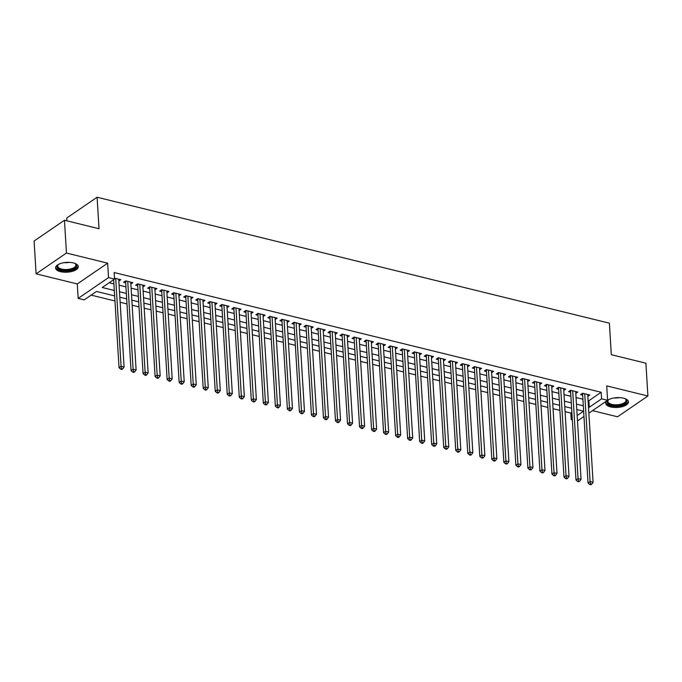 <?xml version="1.0" encoding="UTF-8"?>
<svg xmlns="http://www.w3.org/2000/svg" width="682" height="682" viewBox="0 0 682 682"><rect width="100%" height="100%" fill="white"/><g stroke="black" fill="none" stroke-linecap="round" stroke-linejoin="round"><path stroke-width="1.02" d="M60.519 271.666A11.372 4.91 176.5 0 0 72.352 271.334A11.372 4.91 176.5 0 0 78.268 266.585A11.372 4.91 176.5 0 0 73.315 262.902A11.372 4.91 176.5 0 0 61.482 263.235A11.372 4.91 176.5 0 0 55.566 267.975A11.372 4.91 176.5 0 0 60.519 271.666M610.688 406.932A11.372 4.91 176.5 0 0 622.53 406.6A11.372 4.91 176.5 0 0 628.437 401.851A11.372 4.91 176.5 0 0 623.484 398.169A11.372 4.91 176.5 0 0 611.652 398.501A11.372 4.91 176.5 0 0 605.735 403.241A11.372 4.91 176.5 0 0 610.688 406.932M114.644 295.911L96.494 291.444L84.193 299.875L78.174 298.392L108.532 277.608L114.542 279.083L102.24 287.514L114.312 290.481M77.296 283.959L107.645 263.175L66.461 253.048L64.458 220.235L34.1 241.019L36.103 273.832L77.296 283.959L78.174 298.392M66.921 220.84L66.751 218.018L97.1 197.234L609.393 323.191L611.319 354.691L645.897 363.191L647.9 396.003L606.716 385.876L607.594 400.308L588.856 413.139M592.522 410.632L617.542 416.787L647.9 396.003M572.326 419.89L571.226 419.618L572.266 418.91M565.08 411.647L570.825 413.053L571.226 419.618M91.132 295.118L114.951 300.975M120.126 302.245L126.98 303.933M132.155 305.204L139 306.883M144.183 308.162L151.029 309.841M156.204 311.12L163.058 312.799M168.232 314.07L175.078 315.757M180.253 317.028L187.107 318.716M192.281 319.986L199.135 321.674M204.31 322.944L211.156 324.623M216.33 325.902L223.185 327.582M228.359 328.86L235.205 330.54M240.388 331.81L247.234 333.498M252.408 334.768L259.262 336.456M264.437 337.726L271.283 339.414M276.457 340.685L283.311 342.364M288.486 343.643L295.34 345.322M300.515 346.592L307.36 348.28M312.535 349.551L319.389 351.239M324.564 352.509L331.418 354.197M336.593 355.467L343.438 357.146M348.613 358.425L355.467 360.105M360.642 361.383L367.487 363.063M372.67 364.333L379.516 366.021M384.691 367.291L391.545 368.979M396.719 370.249L403.565 371.937M408.74 373.207L415.594 374.887M420.768 376.166L427.623 377.845M432.797 379.124L439.643 380.803M444.817 382.073L451.672 383.761M456.846 385.032L463.692 386.72M468.875 387.99L475.721 389.678M480.895 390.948L487.749 392.627M492.924 393.906L499.77 395.586M504.944 396.856L511.798 398.544M516.973 399.814L523.827 401.502M529.002 402.772L535.847 404.46M541.022 405.73L547.876 407.41M553.051 408.688L559.896 410.368M66.461 253.048L36.103 273.832M118.83 281.061L120.825 279.705L114.491 278.145M130.859 284.019L132.845 282.655L125.633 280.882L123.578 282.288L125.684 282.808M142.888 286.977L144.874 285.613L137.662 283.84L135.607 285.247L137.713 285.767M154.908 289.935L156.903 288.571L149.682 286.798L147.636 288.205L149.733 288.716M166.937 292.893L168.923 291.529L161.711 289.756L159.656 291.163L161.762 291.674M178.957 295.852L180.952 294.488L173.731 292.714L171.685 294.113L173.791 294.633M190.986 298.801L192.972 297.446L185.76 295.664L183.714 297.071L185.811 297.591M203.014 301.759L205.001 300.395L197.789 298.622L195.734 300.029L197.84 300.549M215.035 304.718L217.029 303.354L209.809 301.58L207.763 302.987L209.868 303.507M227.063 307.676L229.05 306.312L221.838 304.539L219.783 305.945L221.889 306.457M239.092 310.634L241.078 309.27L233.866 307.497L231.812 308.903L233.917 309.415M251.112 313.584L253.107 312.228L245.887 310.455L243.841 311.853L245.946 312.373M263.141 316.542L265.127 315.178L257.915 313.405L255.861 314.811L257.967 315.331M275.17 319.5L277.156 318.136L269.944 316.363L267.89 317.769L269.995 318.289M287.19 322.458L289.185 321.094L281.964 319.321L279.918 320.728L282.016 321.239M299.219 325.416L301.205 324.052L293.993 322.279L291.939 323.686L294.044 324.197M311.239 328.374L313.234 327.01L306.013 325.237L303.967 326.635L306.073 327.155M323.268 331.324L325.254 329.969L318.042 328.195L315.988 329.594L318.093 330.114M335.297 334.282L337.283 332.918L330.071 331.145L328.016 332.552L330.122 333.072M347.317 337.24L349.312 335.876L342.091 334.103L340.045 335.51L342.151 336.03M359.346 340.199L361.332 338.835L354.12 337.061L352.065 338.468L354.171 338.98M371.375 343.157L373.361 341.793L366.149 340.02L364.094 341.426L366.2 341.938M383.395 346.115L385.39 344.751L378.169 342.978L376.123 344.376L378.22 344.896M395.424 349.065L397.41 347.709L390.198 345.927L388.143 347.334L390.249 347.854M407.444 352.023L409.439 350.659L402.218 348.886L400.172 350.292L402.278 350.812M419.473 354.981L421.459 353.617L414.247 351.844L412.201 353.25L414.298 353.77M431.501 357.939L433.488 356.575L426.276 354.802L424.221 356.209L426.327 356.72M443.522 360.897L445.517 359.533L438.296 357.76L436.25 359.158L438.356 359.678M455.55 363.847L457.537 362.492L450.325 360.718L448.27 362.116L450.376 362.636M467.579 366.805L469.566 365.441L462.353 363.668L460.299 365.075L462.405 365.595M479.599 369.763L481.594 368.399L474.374 366.626L472.328 368.033L474.433 368.553M491.628 372.722L493.615 371.358L486.402 369.584L484.348 370.991L486.454 371.502M503.657 375.68L505.643 374.316L498.431 372.543L496.377 373.949L498.482 374.461M515.677 378.638L517.672 377.274L510.451 375.501L508.405 376.899L510.503 377.419M527.706 381.588L529.692 380.232L522.48 378.45L520.426 379.857L522.531 380.377M539.726 384.546L541.721 383.182L534.5 381.409L532.454 382.815L534.56 383.335M551.755 387.504L553.741 386.14L546.529 384.367L544.475 385.773L546.58 386.293M563.784 390.462L565.77 389.098L558.558 387.325L556.503 388.731L558.609 389.243M575.804 393.42L577.799 392.056L570.578 390.283L568.532 391.69L570.638 392.201M570.825 413.053L571.866 412.346M588.089 400.505L588.873 400.701L601.183 392.269L114.141 272.527L114.542 279.083M109.18 282.757L113.911 283.917M119.086 285.195L125.931 286.875M131.115 288.145L137.96 289.833M143.135 291.103L149.989 292.791M155.164 294.061L162.009 295.749M167.184 297.02L174.038 298.699M179.213 299.978L186.067 301.657M191.241 302.936L198.087 304.615M203.262 305.886L210.116 307.573M215.29 308.844L222.136 310.532M227.319 311.802L234.165 313.49M239.339 314.76L246.193 316.439M251.368 317.718L258.214 319.398M263.397 320.676L270.243 322.356M275.417 323.626L282.271 325.314M287.446 326.584L294.292 328.272M299.466 329.542L306.32 331.23M311.495 332.501L318.349 334.18M323.524 335.459L330.369 337.138M335.544 338.408L342.398 340.096M347.573 341.367L354.418 343.055M359.602 344.325L366.447 346.013M371.622 347.283L378.476 348.962M383.651 350.241L390.496 351.921M395.671 353.199L402.525 354.879M407.7 356.149L414.554 357.837M419.728 359.107L426.574 360.795M431.749 362.065L438.603 363.753M443.777 365.023L450.623 366.703M455.806 367.982L462.652 369.661M467.826 370.931L474.681 372.619M479.855 373.889L486.701 375.577M491.875 376.848L498.73 378.536M503.904 379.806L510.758 381.494M515.933 382.764L522.779 384.443M527.953 385.722L534.807 387.402M539.982 388.672L546.836 390.36M552.011 391.63L558.856 393.318M564.031 394.588L570.885 396.276M576.06 397.546L582.905 399.226M587.833 396.378L589.819 395.014L582.607 393.241L580.553 394.639L582.658 395.159M107.645 263.175L108.532 277.608M601.183 392.269L601.584 398.834L607.594 400.308M64.458 220.235L99.026 228.734L97.1 197.234M577.16 415.56L583.536 411.195L576.793 409.532M571.618 408.262L564.764 406.574M559.59 405.304L552.744 403.625M547.569 402.346L540.715 400.666M535.541 399.388L528.686 397.708M523.512 396.438L516.666 394.75M511.491 393.48L504.637 391.792M499.463 390.522L492.617 388.834M487.434 387.564L480.588 385.884M475.414 384.605L468.56 382.926M463.385 381.656L456.539 379.968M451.356 378.698L444.511 377.01M439.336 375.739L432.482 374.051M427.307 372.781L420.462 371.093M415.287 369.823L408.433 368.144M403.258 366.865L396.404 365.185M391.229 363.915L384.384 362.227M379.209 360.957L372.355 359.269M367.18 357.999L360.335 356.311M355.152 355.041L348.306 353.361M343.131 352.083L336.277 350.403M331.102 349.124L324.257 347.445M319.082 346.175L312.228 344.487M307.053 343.217L300.199 341.529M295.025 340.258L288.179 338.57M283.004 337.3L276.15 335.621M270.976 334.342L264.13 332.663M258.947 331.392L252.101 329.704M246.927 328.434L240.073 326.746M234.898 325.476L228.052 323.788M222.869 322.518L216.024 320.838M210.849 319.56L203.995 317.88M198.82 316.601L191.974 314.922M186.8 313.652L179.946 311.964M174.771 310.694L167.917 309.006M162.742 307.735L155.897 306.048M150.722 304.777L143.868 303.098M138.693 301.819L131.848 300.14M126.664 298.861L119.819 297.182M583.962 416.489L577.492 420.93M588.489 407.06L589.274 407.256L601.584 398.834M119.486 291.751L126.34 293.439M131.515 294.709L138.361 296.397M143.535 297.667L150.39 299.355M155.564 300.626L162.41 302.305M167.593 303.584L174.439 305.263M179.613 306.542L186.467 308.221M191.642 309.492L198.488 311.18M203.662 312.45L210.516 314.138M215.691 315.408L222.545 317.096M227.72 318.366L234.565 320.046M239.74 321.324L246.594 323.004M251.769 324.274L258.614 325.962M263.798 327.232L270.643 328.92M275.818 330.19L282.672 331.878M287.847 333.148L294.692 334.828M299.867 336.107L306.721 337.786M311.896 339.065L318.75 340.744M323.924 342.014L330.77 343.702M335.945 344.973L342.799 346.661M347.973 347.931L354.819 349.619M360.002 350.889L366.848 352.568M372.022 353.847L378.877 355.527M384.051 356.805L390.897 358.485M396.08 359.755L402.926 361.443M408.1 362.713L414.954 364.401M420.129 365.671L426.975 367.359M432.149 368.63L439.003 370.309M444.178 371.588L451.032 373.267M456.207 374.537L463.052 376.225M468.227 377.496L475.081 379.183M480.256 380.454L487.101 382.142M492.285 383.412L499.13 385.091M504.305 386.37L511.159 388.049M516.334 389.328L523.179 391.008M528.354 392.278L535.208 393.966M540.383 395.236L547.237 396.924M552.411 398.194L559.257 399.882M564.432 401.152L571.286 402.832M576.461 404.111L583.306 405.79M588.873 400.701L589.274 407.256M583.536 393.463L582.599 394.111L588.029 482.967L590.083 481.56L584.713 393.753M590.476 483.905L589.649 484.467L590.851 484.766L591.678 484.203L590.476 483.905L590.083 481.56L593.084 482.302L587.713 394.494M582.599 394.111A1.458 1.066 55.6 0 0 582.479 393.599L582.394 393.386M588.029 482.967L589.649 484.467M591.678 484.203L593.084 482.302M625.062 398.646A9.838 4.254 -3.5 0 1 625.522 398.936A9.838 4.254 -3.5 0 1 623.715 404.281A9.838 4.254 -3.5 0 1 611.49 405.296A9.838 4.254 -3.5 0 1 608.276 399.993A9.838 4.254 -3.5 0 1 608.702 399.652M608.608 399.72A9.113 3.939 176.5 0 0 607.892 401.4A9.113 3.939 176.5 0 0 611.856 404.358A9.113 3.939 176.5 0 0 621.345 404.085A9.113 3.939 176.5 0 0 626.085 400.283A9.113 3.939 176.5 0 0 625.164 398.706M605.804 402.568A11.296 4.885 176.5 0 0 610.671 405.85A11.296 4.885 176.5 0 0 622.035 405.628A11.296 4.885 176.5 0 0 628.293 401.187M74.892 263.38A9.838 4.254 -3.5 0 1 75.352 263.67A9.838 4.254 -3.5 0 1 76.648 266.065A9.838 4.254 -3.5 0 1 66.12 270.515A9.838 4.254 -3.5 0 1 57.058 266.398A9.838 4.254 -3.5 0 1 58.106 264.727A9.838 4.254 -3.5 0 1 58.533 264.386M58.439 264.454A9.113 3.939 176.5 0 0 57.74 265.733A9.113 3.939 176.5 0 0 57.714 266.133A9.113 3.939 176.5 0 0 66.589 269.526A9.113 3.939 176.5 0 0 75.89 265.417A9.113 3.939 176.5 0 0 75.907 265.017A9.113 3.939 176.5 0 0 74.986 263.44M55.634 267.301A11.296 4.885 176.5 0 0 67.015 271.112A11.296 4.885 176.5 0 0 78.106 266.04A11.296 4.885 176.5 0 0 78.123 265.92M571.507 390.513L570.57 391.153L576.009 480.009L578.055 478.602L572.684 390.795M578.447 480.955L577.628 481.509L578.83 481.807L579.649 481.245L578.447 480.955L578.055 478.602L581.064 479.344L575.693 391.536M570.57 391.153A1.458 1.066 55.6 0 0 570.45 390.641L570.365 390.428M576.009 480.009L577.628 481.509M579.649 481.245L581.064 479.344M559.487 387.555L558.541 388.194L563.98 477.05L566.026 475.644L560.664 387.845M566.418 477.997L565.6 478.559L566.802 478.849L567.62 478.287L566.418 477.997L566.026 475.644L569.035 476.386L563.664 388.578M558.541 388.194A1.458 1.066 55.6 0 0 558.43 387.683L558.345 387.47M563.98 477.05L565.6 478.559M567.62 478.287L569.035 476.386M547.458 384.597L546.521 385.236L551.951 474.092L554.006 472.686L548.635 384.887M554.398 475.039L553.571 475.601L554.781 475.9L555.6 475.337L554.398 475.039L554.006 472.686L557.006 473.427L551.644 385.628M546.521 385.236A1.458 1.066 55.6 0 0 546.401 384.725L546.316 384.512M551.951 474.092L553.571 475.601M555.6 475.337L557.006 473.427M535.43 381.639L534.492 382.287L539.931 471.134L541.977 469.736L536.606 381.929M542.369 472.08L541.551 472.643L542.753 472.941L543.571 472.379L542.369 472.08L541.977 469.736L544.986 470.469L539.615 382.67M534.492 382.287A1.458 1.066 55.6 0 0 534.373 381.775L534.287 381.553M539.931 471.134L541.551 472.643M543.571 472.379L544.986 470.469M523.409 378.68L522.472 379.328L527.902 468.176L529.957 466.778L524.586 378.97M530.34 469.122L529.522 469.685L530.724 469.983L531.551 469.421L530.34 469.122L529.957 466.778L532.957 467.511L527.587 379.712M522.472 379.328A1.458 1.066 55.6 0 0 522.352 378.817L522.267 378.604M527.902 468.176L529.522 469.685M531.551 469.421L532.957 467.511M511.381 375.722L510.443 376.37L515.873 465.226L517.928 463.82L512.557 376.012M518.32 466.164L517.502 466.727L518.704 467.025L519.522 466.462L518.32 466.164L517.928 463.82L520.937 464.561L515.566 376.754M510.443 376.37A1.458 1.066 55.6 0 0 510.324 375.859L510.238 375.646M515.873 465.226L517.502 466.727M519.522 466.462L520.937 464.561M499.352 372.773L498.414 373.412L503.853 462.268L505.899 460.862L500.528 373.063M506.291 463.214L505.473 463.777L506.675 464.067L507.493 463.504L506.291 463.214L505.899 460.862L508.908 461.603L503.538 373.796M498.414 373.412A1.458 1.066 55.6 0 0 498.303 372.901L498.218 372.687M503.853 462.268L505.473 463.777M507.493 463.504L508.908 461.603M487.332 369.815L486.394 370.454L491.824 459.31L493.879 457.903L488.508 370.104M494.271 460.256L493.444 460.819L494.646 461.109L495.473 460.555L494.271 460.256L493.879 457.903L496.88 458.645L491.509 370.838M486.394 370.454A1.458 1.066 55.6 0 0 486.275 369.942L486.189 369.729M491.824 459.31L493.444 460.819M495.473 460.555L496.88 458.645M475.303 366.856L474.365 367.496L479.796 456.352L481.85 454.945L476.479 367.146M482.242 457.298L481.424 457.861L482.626 458.159L483.444 457.596L482.242 457.298L481.85 454.945L484.859 455.687L479.489 367.888M474.365 367.496A1.458 1.066 55.6 0 0 474.246 366.993L474.161 366.771M479.796 456.352L481.424 457.861M483.444 457.596L484.859 455.687M463.283 363.898L462.336 364.546L467.775 453.394L469.821 451.996L464.451 364.188M470.213 454.34L469.395 454.903L470.597 455.201L471.415 454.638L470.213 454.34L469.821 451.996L472.831 452.729L467.46 364.93M462.336 364.546A1.458 1.066 55.6 0 0 462.226 364.035L462.14 363.813M467.775 453.394L469.395 454.903M471.415 454.638L472.831 452.729M451.254 360.94L450.316 361.588L455.747 450.444L457.801 449.037L452.43 361.23M458.193 451.382L457.366 451.944L458.568 452.243L459.395 451.68L458.193 451.382L457.801 449.037L460.802 449.77L455.44 361.972M450.316 361.588A1.458 1.066 55.6 0 0 450.197 361.076L450.111 360.863M455.747 450.444L457.366 451.944M459.395 451.68L460.802 449.77M439.225 357.99L438.287 358.63L443.726 447.486L445.772 446.079L440.402 358.272M446.164 448.432L445.346 448.986L446.548 449.285L447.366 448.722L446.164 448.432L445.772 446.079L448.782 446.821L443.411 359.013M438.287 358.63A1.458 1.066 55.6 0 0 438.168 358.118L438.083 357.905M443.726 447.486L445.346 448.986M447.366 448.722L448.782 446.821M427.205 355.032L426.259 355.672L431.697 444.528L433.752 443.121L428.381 355.322M434.136 445.474L433.317 446.037L434.519 446.326L435.338 445.764L434.136 445.474L433.752 443.121L436.753 443.863L431.382 356.055M426.259 355.672A1.458 1.066 55.6 0 0 426.148 355.16L426.062 354.947M431.697 444.528L433.317 446.037M435.338 445.764L436.753 443.863M415.176 352.074L414.238 352.713L419.669 441.569L421.723 440.163L416.352 352.364M422.115 442.516L421.297 443.078L422.499 443.368L423.317 442.814L422.115 442.516L421.723 440.163L424.733 440.904L419.362 353.097M414.238 352.713A1.458 1.066 55.6 0 0 414.119 352.202L414.034 351.989M419.669 441.569L421.297 443.078M423.317 442.814L424.733 440.904M403.147 349.116L402.21 349.764L407.648 438.611L409.694 437.205L404.324 349.406M410.087 439.558L409.268 440.12L410.47 440.419L411.289 439.856L410.087 439.558L409.694 437.205L412.704 437.946L407.333 350.147M402.21 349.764A1.458 1.066 55.6 0 0 402.09 349.252L402.013 349.031M407.648 438.611L409.268 440.12M411.289 439.856L412.704 437.946M391.127 346.158L390.189 346.806L395.62 435.653L397.674 434.255L392.303 346.447M398.066 436.599L397.239 437.162L398.441 437.46L399.268 436.898L398.066 436.599L397.674 434.255L400.675 434.988L395.304 347.189M390.189 346.806A1.458 1.066 55.6 0 0 390.07 346.294L389.985 346.081M395.62 435.653L397.239 437.162M399.268 436.898L400.675 434.988M379.098 343.199L378.16 343.847L383.591 432.703L385.645 431.297L380.275 343.489M386.038 433.641L385.219 434.204L386.421 434.502L387.24 433.94L386.038 433.641L385.645 431.297L388.655 432.038L383.284 344.231M378.16 343.847A1.458 1.066 55.6 0 0 378.041 343.336L377.956 343.123M383.591 432.703L385.219 434.204M387.24 433.94L388.655 432.038M367.078 340.25L366.132 340.889L371.571 429.745L373.617 428.339L368.246 340.531M374.009 430.692L373.19 431.254L374.392 431.544L375.211 430.981L374.009 430.692L373.617 428.339L376.626 429.08L371.255 341.273M366.132 340.889A1.458 1.066 55.6 0 0 366.021 340.378L365.936 340.165M371.571 429.745L373.19 431.254M375.211 430.981L376.626 429.08M355.049 337.292L354.111 337.931L359.542 426.787L361.596 425.38L356.226 337.581M361.989 427.733L361.162 428.296L362.364 428.586L363.191 428.023L361.989 427.733L361.596 425.38L364.597 426.122L359.226 338.315M354.111 337.931A1.458 1.066 55.6 0 0 353.992 337.42L353.907 337.206M359.542 426.787L361.162 428.296M363.191 428.023L364.597 426.122M343.02 334.333L342.083 334.973L347.522 423.829L349.568 422.422L344.197 334.623M349.96 424.775L349.141 425.338L350.343 425.636L351.162 425.074L349.96 424.775L349.568 422.422L352.577 423.164L347.206 335.365M342.083 334.973A1.458 1.066 55.6 0 0 341.963 334.461L341.878 334.248M347.522 423.829L349.141 425.338M351.162 425.074L352.577 423.164M331 331.375L330.054 332.023L335.493 420.871L337.539 419.473L332.177 331.665M337.931 421.817L337.113 422.38L338.315 422.678L339.133 422.115L337.931 421.817L337.539 419.473L340.548 420.206L335.177 332.407M330.054 332.023A1.458 1.066 55.6 0 0 329.943 331.512L329.858 331.29M335.493 420.871L337.113 422.38M339.133 422.115L340.548 420.206M318.971 328.417L318.034 329.065L323.464 417.913L325.519 416.514L320.148 328.707M325.911 418.859L325.084 419.421L326.294 419.72L327.113 419.157L325.911 418.859L325.519 416.514L328.528 417.248L323.157 329.449M318.034 329.065A1.458 1.066 55.6 0 0 317.914 328.553L317.829 328.34M323.464 417.913L325.084 419.421M327.113 419.157L328.528 417.248M306.943 325.459L306.005 326.107L311.444 414.963L313.49 413.556L308.119 325.749M313.882 415.901L313.064 416.463L314.266 416.762L315.084 416.199L313.882 415.901L313.49 413.556L316.499 414.298L311.128 326.49M306.005 326.107A1.458 1.066 55.6 0 0 305.886 325.595L305.8 325.382M311.444 414.963L313.064 416.463M315.084 416.199L316.499 414.298M294.922 322.509L293.985 323.149L299.415 412.005L301.47 410.598L296.099 322.799M301.853 412.951L301.035 413.514L302.237 413.803L303.064 413.241L301.853 412.951L301.47 410.598L304.47 411.34L299.1 323.532M293.985 323.149A1.458 1.066 55.6 0 0 293.865 322.637L293.78 322.424M299.415 412.005L301.035 413.514M303.064 413.241L304.47 411.34M282.894 319.551L281.956 320.19L287.386 409.047L289.441 407.64L284.07 319.841M289.833 409.993L289.015 410.555L290.217 410.845L291.035 410.291L289.833 409.993L289.441 407.64L292.45 408.382L287.079 320.574M281.956 320.19A1.458 1.066 55.6 0 0 281.837 319.679L281.751 319.466M287.386 409.047L289.015 410.555M291.035 410.291L292.45 408.382M270.873 316.593L269.927 317.241L275.366 406.088L277.412 404.682L272.041 316.883M277.804 407.035L276.986 407.597L278.188 407.896L279.006 407.333L277.804 407.035L277.412 404.682L280.421 405.423L275.051 317.624M269.927 317.241A1.458 1.066 55.6 0 0 269.816 316.729L269.731 316.508M275.366 406.088L276.986 407.597M279.006 407.333L280.421 405.423M258.845 313.635L257.907 314.283L263.337 403.13L265.392 401.732L260.021 313.925M265.784 404.076L264.957 404.639L266.159 404.938L266.986 404.375L265.784 404.076L265.392 401.732L268.393 402.465L263.022 314.666M257.907 314.283A1.458 1.066 55.6 0 0 257.787 313.771L257.702 313.55M263.337 403.13L264.957 404.639M266.986 404.375L268.393 402.465M246.816 310.677L245.878 311.324L251.308 400.181L253.363 398.774L247.992 310.966M253.755 401.118L252.937 401.681L254.139 401.979L254.957 401.417L253.755 401.118L253.363 398.774L256.372 399.516L251.002 311.708M245.878 311.324A1.458 1.066 55.6 0 0 245.759 310.813L245.673 310.6M251.308 400.181L252.937 401.681M254.957 401.417L256.372 399.516M234.796 307.727L233.849 308.366L239.288 397.222L241.334 395.816L235.963 308.008M241.726 398.169L240.908 398.723L242.11 399.021L242.928 398.459L241.726 398.169L241.334 395.816L244.344 396.557L238.973 308.75M233.849 308.366A1.458 1.066 55.6 0 0 233.738 307.855L233.653 307.642M239.288 397.222L240.908 398.723M242.928 398.459L244.344 396.557M222.767 304.769L221.829 305.408L227.259 394.264L229.314 392.858L223.943 305.059M229.706 395.21L228.879 395.773L230.081 396.063L230.908 395.5L229.706 395.21L229.314 392.858L232.315 393.599L226.953 305.792M221.829 305.408A1.458 1.066 55.6 0 0 221.71 304.897L221.624 304.683M227.259 394.264L228.879 395.773M230.908 395.5L232.315 393.599M210.738 301.811L209.8 302.45L215.239 391.306L217.285 389.899L211.914 302.1M217.677 392.252L216.859 392.815L218.061 393.113L218.879 392.551L217.677 392.252L217.285 389.899L220.295 390.641L214.924 302.842M209.8 302.45A1.458 1.066 55.6 0 0 209.681 301.938L209.596 301.725M215.239 391.306L216.859 392.815M218.879 392.551L220.295 390.641M198.718 298.852L197.771 299.5L203.21 388.348L205.265 386.95L199.894 299.142M205.649 389.294L204.83 389.857L206.032 390.155L206.851 389.593L205.649 389.294L205.265 386.95L208.266 387.683L202.895 299.884M197.771 299.5A1.458 1.066 55.6 0 0 197.661 298.989L197.575 298.767M203.21 388.348L204.83 389.857M206.851 389.593L208.266 387.683M186.689 295.894L185.751 296.542L191.182 385.39L193.236 383.992L187.865 296.184M193.628 386.336L192.81 386.899L194.012 387.197L194.83 386.634L193.628 386.336L193.236 383.992L196.245 384.725L190.875 296.926M185.751 296.542A1.458 1.066 55.6 0 0 185.632 296.031L185.547 295.817M191.182 385.39L192.81 386.899M194.83 386.634L196.245 384.725M174.66 292.936L173.722 293.584L179.161 382.44L181.207 381.033L175.837 293.226M181.6 383.378L180.781 383.94L181.983 384.239L182.802 383.676L181.6 383.378L181.207 381.033L184.217 381.775L178.846 293.968M173.722 293.584A1.458 1.066 55.6 0 0 173.612 293.072L173.526 292.859M179.161 382.44L180.781 383.94M182.802 383.676L184.217 381.775M162.64 289.986L161.702 290.626L167.133 379.482L169.187 378.075L163.816 290.276M169.579 380.428L168.752 380.991L169.954 381.281L170.781 380.718L169.579 380.428L169.187 378.075L172.188 378.817L166.817 291.009M161.702 290.626A1.458 1.066 55.6 0 0 161.583 290.114L161.498 289.901M167.133 379.482L168.752 380.991M170.781 380.718L172.188 378.817M150.611 287.028L149.673 287.668L155.104 376.524L157.158 375.117L151.788 287.318M157.551 377.47L156.732 378.033L157.934 378.322L158.753 377.76L157.551 377.47L157.158 375.117L160.168 375.859L154.797 288.051M149.673 287.668A1.458 1.066 55.6 0 0 149.554 287.156L149.469 286.943M155.104 376.524L156.732 378.033M158.753 377.76L160.168 375.859M138.591 284.07L137.645 284.709L143.084 373.565L145.13 372.159L139.759 284.36M145.522 374.512L144.703 375.074L145.905 375.373L146.724 374.81L145.522 374.512L145.13 372.159L148.139 372.901L142.768 285.102M137.645 284.709A1.458 1.066 55.6 0 0 137.534 284.198L137.449 283.985M143.084 373.565L144.703 375.074M146.724 374.81L148.139 372.901M126.562 281.112L125.624 281.76L131.055 370.607L133.109 369.209L127.739 281.402M133.501 371.554L132.675 372.116L133.877 372.415L134.704 371.852L133.501 371.554L133.109 369.209L136.11 369.942L130.739 282.143M125.624 281.76A1.458 1.066 55.6 0 0 125.505 281.248L125.42 281.027M131.055 370.607L132.675 372.116M134.704 371.852L136.11 369.942M113.655 279.697L119.035 367.658L121.081 366.251L115.71 278.444M121.473 368.595L120.654 369.158L121.856 369.456L122.675 368.894L121.473 368.595L121.081 366.251L124.09 366.984L118.719 279.185M119.035 367.658L120.654 369.158M122.675 368.894L124.09 366.984M619.367 397.615A9.113 3.939 -3.5 0 1 614.226 397.93M69.197 262.348A9.113 3.939 -3.5 0 1 64.057 262.664M570.877 390.351L570.45 390.641M534.799 381.485L534.373 381.775M510.75 375.569L510.324 375.859M474.672 366.703L474.246 366.993M438.594 357.828L438.168 358.118M414.545 351.921L414.119 352.202M402.516 348.962L402.09 349.252M378.467 343.046L378.041 343.336M342.39 334.18L341.963 334.461M306.312 325.305L305.886 325.595M282.263 319.398L281.837 319.679M246.185 310.523L245.759 310.813M210.107 301.657L209.681 301.938M186.058 295.741L185.632 296.031M149.98 286.866L149.554 287.156"/></g></svg>
